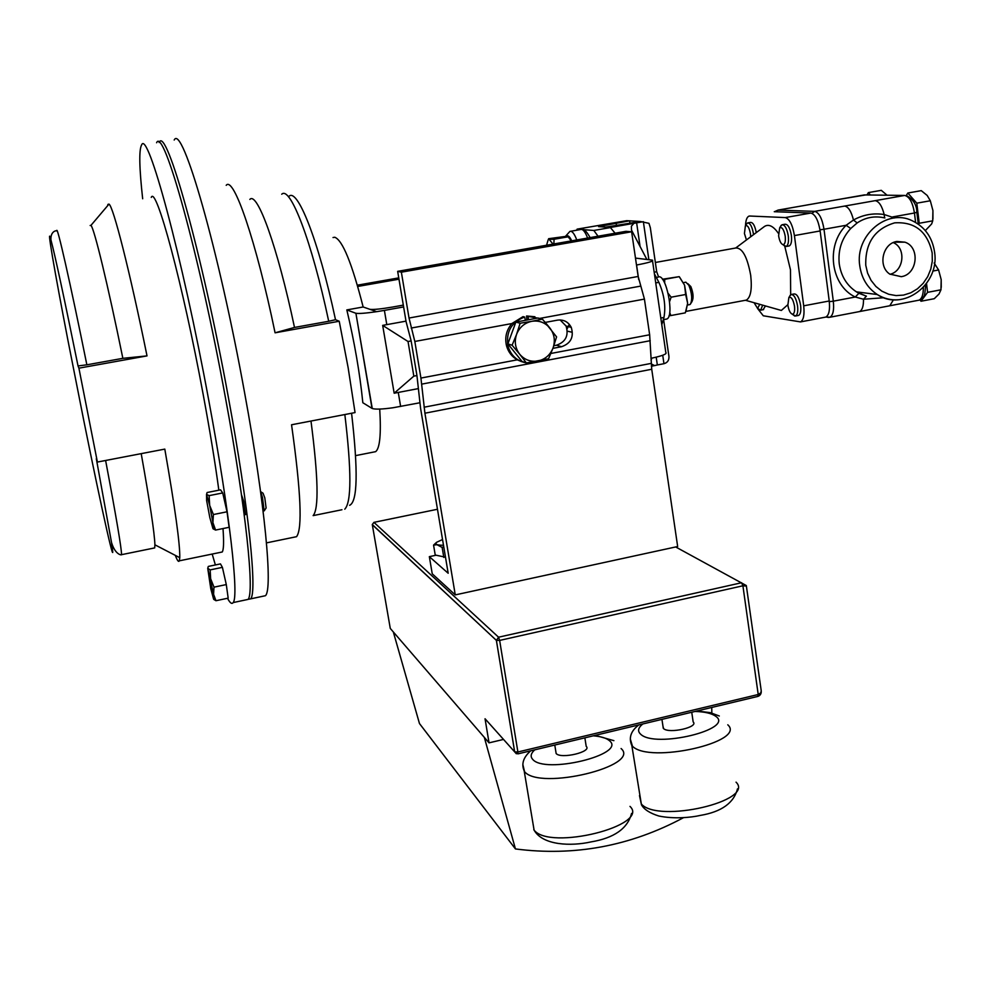 <?xml version="1.0" encoding="UTF-8"?>
<svg xmlns="http://www.w3.org/2000/svg" width="991" height="991" viewBox="0 0 991 991"><rect width="100%" height="100%" fill="white"/><g stroke="black" fill="none" stroke-linecap="round" stroke-linejoin="round"><path stroke-width="1.49" d="M901.277 276.675C917.468 274.495 920.404 247.155 904.932 242.176L896.942 241.457C882.634 243.328 877.617 266.269 889.769 274.098L901.277 276.675M890.029 274.284C903.941 271.2 906.356 248.01 893.275 242.609M50.937 239.884C50.392 230.767 56.883 230.358 56.735 230.953C56.809 223.495 70.113 281.915 86.861 364.812L122.859 358.333L147.015 355.893L78.908 368.169L78.029 365.939C64.328 298.464 55.298 256.446 50.937 239.884C46.032 221.811 54.592 271.323 67.921 340.247L83.715 420.221C101.726 509.783 117.26 579.314 111.525 542.523L96.313 458.709L97.403 462.054L164.803 449.109C175.085 508.135 180.077 544.332 179.78 557.685L179.309 560.832C178.603 562.355 177.265 560.534 175.296 555.369M151.264 197.395C155.959 184.772 182.666 283.277 203.205 394.604C209.956 430.949 215.158 462.822 218.838 490.198M223.012 528.55C223.954 542.015 223.693 549.832 222.244 551.987L220.584 552.334M97.403 462.054L78.908 368.169M142.667 198.77C139.26 167.838 138.889 149.938 141.564 145.058C147.424 128.347 182.01 255.059 208.816 400.624C229.664 512.099 239.104 596.904 233.158 602.578C231.869 604.411 229.986 602.986 227.509 598.279M215.381 564.957L212.185 554.068M156.603 142.741C163.416 125.919 198.894 252.222 225.403 397.515C246.041 508.804 254.687 593.597 248.023 599.419L245.619 599.927M245.495 514.602L243.699 501.235L241.519 494.93M264.176 510.836L262.479 497.47L260.534 491.313M264.411 510.551L266.108 508.024L264.795 497.841L263.024 493.184L260.782 491.747M745.133 300.335L746.359 300.1C750.744 297.337 752.194 289.062 750.695 275.287C747.338 257.016 742.408 247.911 735.929 247.973L655.361 262.479M776.312 309.019L781.342 310.456L787.808 304.72M790.669 294.773L790.484 269.862L784.785 246.363M883.737 297.734L863.508 299.245L855.27 297.015L858.887 293.286L866.419 296.148L863.508 299.245C863.582 306.108 862.269 310.22 859.544 311.57L858.59 311.744M778.616 235.808L779.657 227.88C782.035 226.691 783.893 229.478 785.219 236.254C785.714 241.655 784.946 244.443 782.927 244.641C780.896 243.811 779.471 240.863 778.616 235.808M780.45 226.592L781.973 224.784C784.822 224.709 786.928 228.425 788.291 235.92C788.886 241.742 788.192 245.26 786.197 246.474L783.101 244.777M788.7 246.028L789.257 245.929C791.264 244.715 791.958 241.197 791.363 235.375C790 227.868 787.895 224.164 785.033 224.239L782.531 224.684M746.434 239.958L744.439 233.492L745.381 225.861C747.524 224.821 749.233 227.496 750.484 233.901L750.683 236.775M746.211 224.499L747.548 222.938C750.137 222.913 752.082 226.456 753.383 233.579L753.507 234.669M756.269 232.6C754.931 225.725 752.999 222.331 750.497 222.418L748.032 222.851M789.616 296.321L791.091 294.525C794.002 294.488 796.157 298.279 797.569 305.922C798.151 311.471 797.495 314.828 795.587 315.993L792.503 314.333M798.077 315.51L798.622 315.411C800.542 314.246 801.199 310.901 800.617 305.352C799.217 297.709 797.049 293.906 794.138 293.955L791.648 294.426M787.87 305.154L788.848 297.622C791.252 296.445 793.134 299.307 794.509 306.194C794.993 311.347 794.262 314.011 792.317 314.197C790.236 313.342 788.749 310.332 787.87 305.154M689.377 304.671L690.343 304.262C692.523 299.728 692.028 293.398 688.844 285.247L685.859 282.187L683.542 282.621M691.037 303.122L692.003 301.549C693.737 297.981 693.341 292.989 690.838 286.572L687.952 283.76M442.531 539.525L436.61 542.288C434.715 544.282 437.006 545.273 443.497 545.261M436.61 542.288L433.562 545.112L436.981 544.703L442.147 547.441L443.745 546.747M445.727 558.602L445.616 557.97M379.726 409.072C381.225 434.095 379.875 448.291 375.651 451.661L373.421 452.107M333.026 237.543L334.76 237.245C342.576 240.218 352.04 263.47 363.152 306.987L346.825 309.91C354.518 342.254 359.857 373.186 362.83 402.73L372.009 408.379L355.905 313.267C358.866 313.775 365.79 313.243 376.667 311.669L384.397 310.394L386.8 324.627L406 321.146M159.105 142.493L159.229 142.332C166.215 125.485 201.842 251.726 228.302 396.97C248.902 508.222 257.412 593.027 250.612 598.861L248.084 599.332M262.739 596.285L265.415 595.715C272.934 589.732 265.216 504.939 244.802 393.885C218.639 248.89 182.121 123.07 174.193 140.028M288.517 196.887C296.73 185.552 318.384 239.426 335.503 319.709L339.232 321.245L275.077 332.815C256.012 240.503 233.579 175.729 226.208 185.317M339.232 321.245L348.126 367.611L355.051 412.578L291.552 424.767C300.93 491.536 302.589 528.847 296.544 536.688L266.48 542.882M584.863 737.837L586.201 746.347C592.445 751.797 560.906 759.341 556.137 753.507L555.778 751.228M691.743 712.244L693.167 721.919C699.051 727.171 669.061 733.984 663.574 728.608L662.967 726.18M418.338 388.608L394.17 393.216L413.829 376.134L416.938 375.552L420.556 408.131L448.18 573.256L429.338 556.645L432.237 573.801L455.265 594.897L675.676 546.958L746.31 585.557M683.381 817.736C630.301 846.141 574.309 856.546 515.444 848.94L419.466 723.529L393.328 631.961L390.281 628.43L372.282 524.549L373.929 522.356L437.465 509.263M393.328 631.961L489.046 742.854L485.045 718.76L514.651 751.859L496.38 640.384L372.294 524.722M486.668 720.581L485.045 718.76M757.83 696.413L758.214 694.505L760.828 692.808L761.237 690.801L746.384 586.028L742.903 585.792L499.637 640.409L517.897 751.996L758.214 694.505L742.903 585.792L741.59 582.745L498.56 637.201L499.637 640.409L496.404 640.397L514.676 751.884L517.897 751.996L517.649 753.792M489.046 742.854L503.527 739.422M484.326 737.378L515.444 848.94M711.749 707.45L711.823 713.037M675.676 546.958L677.658 546.524L651.731 369.259L649.65 334.772L644.435 299.096L638.167 276.464L631.626 231.77L625.94 231.324L397.664 271.348L406.099 321.741L411.154 340.941L408.032 341.511L413.829 376.134M293.98 537.209L296.544 536.688M275.077 332.815L294.5 327.439C277.492 246.759 257.177 190.978 249.843 199.426M341.932 509.746L313.131 515.617C318.978 508.854 318.272 477.328 310.988 421.039M294.5 327.439L328.715 321.27C311.682 240.974 290.239 185.614 281.729 194.224M335.503 319.709L328.715 321.27M351.582 413.247C358.234 471.072 357.59 501.756 349.625 505.299M630.375 220.857L626.684 220.671L577.134 229.132L576.613 230.234M654.221 272.537L656.649 271.41L650.331 227.719L648.981 223.347L640.483 221.501L605.687 227.137L598.589 226.617L629.434 220.832L626.684 220.671M615.114 233.232L610.32 227.472L636.631 222.839L640.087 246.586M638.7 279.573L636.569 265.018C648.597 262.751 653.887 261.129 652.437 260.15L635.479 258.094M598.044 236.217L593.82 230.469L582.906 229.602M580.912 229.441L577.134 229.132M376.667 311.669L369.965 309.341C373.619 309.749 381.114 308.994 392.461 307.061L403.312 305.117M514.502 357.181L513.71 357.342M394.17 393.216L382.675 325.382L386.8 324.627M382.675 325.382L408.032 341.511M416.938 375.552L411.154 340.941M398.754 277.889L357.342 285.185M398.977 279.189L357.714 286.461M652.549 260.967L665.791 352.4C667.389 353.936 662.446 355.905 650.963 358.321M419.8 402.78L392.981 407.759C382.179 409.258 375.267 409.506 372.257 408.503L372.009 408.379M403.622 306.937L384.397 310.394M346.825 309.91L355.67 313.193M369.804 309.291L363.152 306.987M593.82 230.469L610.803 227.509M433.562 545.112L435.235 555.034L445.492 557.202M443.819 557.45L442.147 547.441M507.875 343.877L512.112 345.227L516.571 334.376C519.445 327.265 524.512 322.917 531.771 321.307L520.139 323.239L516.571 334.376C514.193 341.647 515.233 348.275 519.718 354.258L526.394 362.954L522.059 361.455L507.875 343.877L515.853 322.075L525.416 320.316L524.635 317.033L523.05 316.625L511.864 323.549C506.376 330.102 504.592 337.522 506.525 345.834C508.284 352.016 511.864 356.686 517.277 359.82L521.563 361.641M525.416 320.316L528.426 319.759L528.153 316.389L526.568 315.98L526.89 320.043M524.635 317.033C511.294 322.186 505.769 331.948 508.049 346.33C510.935 355.534 516.968 361.046 526.159 362.879M526.543 362.929L539.624 360.674M549.658 327.736L544.27 321.257M540.045 318.532L528.153 316.389M534.905 316.748L526.568 315.98M528.426 319.759L537.952 318L542.424 319.127L531.771 321.307C539.092 320.229 545.161 322.509 549.993 328.157C554.415 334.128 555.443 340.731 553.052 347.965C550.203 355.013 545.174 359.361 537.964 360.997C530.668 362.124 524.586 359.869 519.718 354.258L512.112 345.227M526.394 362.954L548.58 358.742L553.052 347.965L556.583 336.903L542.424 319.127M515.853 322.075L520.139 323.239M455.265 594.897L424.916 413.21L420.927 378.067L517.785 359.733M552.916 348.349L561.575 346.714C570.853 343.431 574.086 336.99 571.262 327.377C568.264 321.802 563.668 319.387 557.475 320.143L545.508 322.36M553.858 345.71L556.484 345.215C565.688 341.969 568.884 335.59 566.084 326.051L560.126 319.932M420.927 378.067L414.82 341.461L409.023 318.037L401.367 272.178L397.664 271.348M429.338 556.645L435.966 555.245M401.367 272.178L631.626 231.77M414.82 341.461L511.864 323.549M539.785 318.408L644.435 299.096M679.553 277.059L684.57 285.173L687.643 303.296L685.883 311.459M662.434 279.239L679.207 276.662L684.57 285.173L685.661 294.5L671.13 297.189L669.619 301.537M669.693 312.475L670.882 315.547L668.987 315.782M685.661 294.5L687.643 303.296L685.326 312.846L670.882 315.547M662.719 279.598L664.726 279.313L664.651 282.893M679.207 276.662L664.726 279.313M668.231 293.46L671.13 297.189M656.315 277.443L658.21 277.096C665.927 272.575 674.883 316.686 666.72 319.04L665.964 319.201M762.661 305.154L760.704 310.146L758.004 308.709M763.132 309.688L765.461 305.946M759.738 304.324L757.62 308.424L754.077 302.713M884.876 217.946C874.855 215.642 865.614 217.302 857.165 222.925L850.712 228.512C841.681 238.472 837.866 250.252 839.253 263.879C841.099 276.155 846.834 285.482 856.447 291.862L858.937 293.299M836.07 199.897L778.046 210.104L814.689 211.368L904.622 195.45L864.363 194.917L806.699 205.05M777.972 210.104L806.785 205.05M850.712 228.512L846.128 225.279L824.004 229.255L833.307 301.177L855.27 297.015C830.681 285.42 825.441 245.52 846.128 225.279L853.474 220.027C863.05 214.7 873.282 212.867 884.17 214.527C882.015 205.955 879.005 201.334 875.152 200.665M884.629 217.884L884.17 214.527L894.576 217.958M857.165 222.925L853.474 220.027C851.319 211.417 848.383 206.76 844.642 206.066M893.448 299.802L889.769 305.773L888.791 305.971M941.252 287.328L941.19 279.623L940.967 289.793L939.01 294.005L934.278 298.7L920.998 301.239L927.588 292.345L926.523 283.55M934.141 263.011L938.601 269.973L941.19 279.623M932.816 271.063L938.601 269.973M927.588 292.345L940.967 289.793M919.883 299.889L920.998 301.239M870.408 194.992L868.376 192.601L881.284 190.334L887.056 195.215M868.376 192.601L866.939 194.942M932.94 218.949L932.927 210.55L932.717 220.832L931.664 223.929L925.321 230.569M918.521 224.313L919.227 223.272L916.799 203.18L907.843 193.022L921.258 190.644L927.18 195.438L930.314 200.764L932.927 210.55M916.799 203.18L930.314 200.764M919.227 223.272L932.717 220.832M907.843 193.022L906.146 195.623M656.203 357.169L657.343 364.973L654.605 365.592L651.198 363.92M646.85 259.444L631.515 230.123L631.391 226.233L633.844 223.371M658.594 276.972L656.686 271.707M640.483 221.501L629.434 220.832M657.343 364.973L663.958 363.697C668.207 362.471 669.743 359.238 668.578 353.985L663.611 319.61M648.87 259.679L643.357 221.674L636.631 222.839M616.427 225.267L616.167 223.557M629.595 220.807L629.966 223.334M654.407 273.826L658.891 282.348C664.255 294.736 665.94 306.442 663.958 317.454L661.777 324.726M651.768 358.16L651.05 360.551M654.605 365.592L651.372 366.212M757.471 308.387L763.281 315.782L800.505 321.914C803.552 320.068 804.618 314.704 803.701 305.823L829.232 300.991C830.124 309.849 828.984 315.212 825.825 317.07L824.908 317.244M749.667 216.026L748.886 216.162C746.855 217.128 745.727 220.287 745.517 225.638M820.139 230.953L794.423 235.573C792.577 224.821 789.53 218.825 785.281 217.574L810.849 213.053C815.221 214.267 818.318 220.225 820.139 230.953L829.232 300.991M749.741 216.026L785.281 217.574M774.256 211.702L810.849 213.053M794.423 235.573L803.701 305.823M778.418 233.381C773.389 226.121 768.756 223.805 764.519 226.431L763.95 226.865M568.574 236.49L571.584 240.863M571.274 240.912L567.657 236.131L548.593 238.707L553.028 244.108M553.87 243.959L554.08 239.265L549.2 239.351L548.184 239.723L546.574 245.248M554.08 239.265L568.376 236.762M222.715 492.936L227.026 511.79L229.119 527.311L215.58 530.061L212.916 522.641L212.966 528.649L209.832 517.599L206.636 500.591L206.537 494.385L209.671 505.385L212.916 522.641L213.399 514.54L209.671 505.385L209.126 495.636L206.549 494.398L207.094 492.527L220.559 489.851L222.715 492.936L209.126 495.636M226.295 584.579L228.178 598.143L215.976 600.719L213.573 594.266L213.61 599.146L210.786 588.741L207.738 568.314L213.573 594.266L214.006 587.155L210.649 578.806L210.154 569.899L207.751 568.289L208.321 566.418L220.46 563.904L222.405 567.347L226.295 584.579L214.006 587.155M86.861 364.812L78.029 365.939M141.205 453.643C149.975 502.784 154.534 533.183 154.906 544.815L154.695 547.912L153.89 548.073M90.156 225.502L90.961 225.378C94.145 228.203 107.784 284.293 122.859 358.333M107.61 205.756L107.945 204.369L108.998 204.109C113.259 206.277 129.759 270.977 147.015 355.893M213.102 528.835L215.58 530.061M227.026 511.79L213.399 514.54M213.808 599.444L215.976 600.719M222.405 567.347L210.154 569.899M567.05 329.024L569.268 324.292M865.762 265.266L867.62 273.182L871.064 280.366L875.895 286.461L881.891 291.181L888.729 294.265L896.075 295.591L903.544 295.095L910.791 292.791L917.443 288.815L923.166 283.364L927.687 276.7L930.784 269.156L932.308 261.116L932.172 252.953C927.489 231.621 914.99 221.588 894.65 222.851C874.805 228.822 865.168 242.968 865.762 265.266M898.49 299.753C890.884 300.323 883.823 298.588 877.283 294.525C867.472 287.985 861.625 278.434 859.767 265.848C854.762 235.511 887.056 207.974 912.302 220.77C924.913 226.927 932.333 237.382 934.587 252.135M534.756 749.84C530.891 753.296 530.16 756.406 532.539 759.18C544.307 774.64 627.278 754.436 609.415 740.686C606.442 738.084 601.054 736.462 593.237 735.83M621.084 748.539C641.462 766.055 539.909 790.744 524.549 771.667L522.963 765.04M639.492 795.587L641.288 803.961C658.16 823.62 755.489 800.951 736.053 782.159M642.837 723.95C638.105 727.728 637.349 731.123 640.582 734.145C655.014 748.762 735.78 729.091 715.477 716.121C711.501 713.322 704.688 711.761 695.025 711.451M727.79 724.805C747.078 741.925 649.13 764.135 632.431 746.161L630.387 739.261M373.929 522.356L498.56 637.201L496.404 640.397L372.282 524.549M533.79 829.727L534.087 830.086C549.671 850.91 650.542 825.614 629.991 806.389M761.261 691.631C761.224 693.96 760.122 695.546 757.954 696.388L517.884 753.878L514.651 751.859L516.348 753.767M344.781 509.176C351.545 502.239 351.57 470.7 344.843 414.535M398.271 392.436L400.637 406.471M556.484 345.215L561.575 346.714M409.023 318.037L638.167 276.464M411.191 328.046L640.359 286.164M550.897 353.465L649.65 334.772M421.745 384.124L650.22 340.706M424.098 407.214L651.174 363.4M424.916 413.21L651.731 369.259M915.597 222.442L914.458 213.003L892.73 216.905M774.442 211.715L778.046 210.104L775.519 211.752M865.663 194.93L835.983 199.897M906.53 195.636C913.343 199.414 916.786 204.964 916.848 212.272L914.458 213.003C912.686 202.412 909.416 196.552 904.622 195.45M811.914 213.288L814.689 211.368C819.074 212.582 822.183 218.54 824.004 229.255L819.978 229.801M829.306 301.685L833.307 301.177C834.199 310.022 833.059 315.386 829.888 317.244L828.674 317.405M917.951 300.384L918.967 300.186C921.952 298.749 923.414 294.5 923.339 287.427M825.998 316.996L828.303 317.417M663.958 363.697L662.731 355.274M658.891 282.348L655.732 282.918M663.958 317.454L660.811 318.049M571.708 240.838C569.8 236.688 568.103 235.102 566.617 236.081M565.688 236.093L569.936 231.386C572.055 230.73 574.334 233.579 576.774 239.946M587.626 238.038C585.161 231.696 582.857 228.859 580.689 229.516L570.717 231.262M105.616 460.481C116.343 517.562 121.645 548.952 121.534 554.675L121.038 554.65M894.34 242.163L904.932 242.176M179.309 560.832L222.244 551.987M233.158 602.578L248.023 599.419M245.619 514.577L244.232 514.862M264.324 510.799L263.086 511.046M571.534 332.134L567.323 331.143M745.604 300.31L781.342 310.456M746.359 300.1L685.908 311.409M866.208 296.136L856.447 291.862L877.283 294.525C902.974 312.054 939.79 284.516 934.612 252.284M779.657 227.88L781.218 225.316M745.381 225.861L746.892 223.396M788.848 297.622L790.36 295.058M689.872 304.571L687.568 305.005M355.608 455.625L375.651 451.661M613.9 740.661L595.207 735.359M530.705 750.806C523.347 757.297 521.167 763.974 524.177 770.862L534.087 830.086C542.684 845.596 571.46 846.314 590.896 841.929C614.11 838.064 627.662 828.55 631.564 813.413M638.774 724.929C630.809 731.011 628.492 737.899 631.837 745.566L641.45 804.779C644.039 809.436 649.811 813.177 658.804 816.002C673.583 819.136 691.037 817.587 700.278 815.42C721.423 811.877 733.836 803.02 737.477 788.848M719.305 715.998L710.312 712.653L696.958 710.993M663.289 728.348L661.938 719.379M556.137 753.507L554.787 745.046M250.612 598.861L265.415 595.715M372.257 408.503L355.905 313.267M506.525 345.834L508.049 346.33M566.084 326.051L571.262 327.377M663.289 319.672L666.72 319.04M792.317 314.197L794.757 316.067M795.587 315.993L798.622 315.411M760.704 310.146L763.615 309.601M757.62 308.424L759.973 310.22M786.197 246.474L789.257 245.929M782.927 244.641L785.343 246.548M925.594 284.789C924.727 297.263 924.702 296.99 918.967 300.186L829.888 317.244L826.085 316.959M916.861 212.396L918.285 224.152M800.505 321.914L825.825 317.07M735.644 248.035L764.519 226.431M590.128 237.605C586.276 230.891 583.488 228.165 581.779 229.429M111.525 542.523C115.328 555.195 121.918 555.245 121.534 554.675L154.695 547.912M154.906 544.815L179.78 557.685M90.961 225.378L108.998 204.109M107.945 204.369L108.911 204.208M213.437 527.918L215.456 530.024M214.044 598.775L215.877 600.695"/></g></svg>
